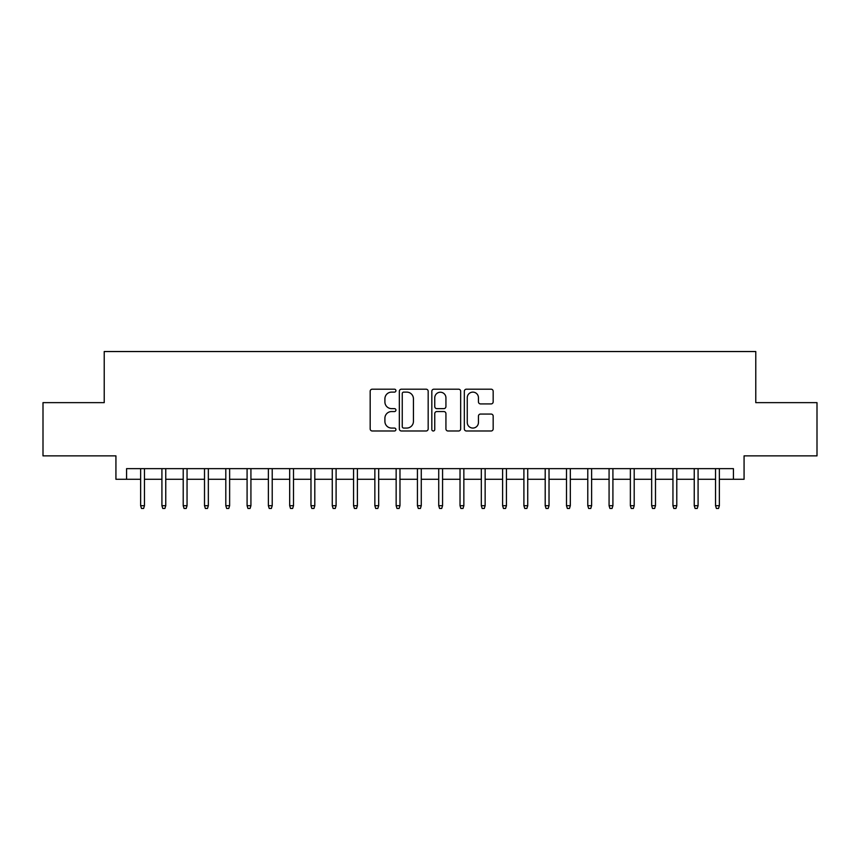 <?xml version="1.0" encoding="UTF-8"?>
<svg xmlns="http://www.w3.org/2000/svg" width="860" height="860" viewBox="0 0 860 860"><rect width="100%" height="100%" fill="white"/><g stroke="black" fill="none" stroke-linecap="round" stroke-linejoin="round"><path stroke-width="1.29" d="M395.933 390.655A1.462 1.462 0 0 0 394.471 389.193L372.262 389.193A2.085 2.085 0 0 0 370.176 391.279L370.176 428.904A2.085 2.085 0 0 0 372.262 430.989L394.471 430.989A1.462 1.462 0 0 0 395.933 429.527A1.462 1.462 0 0 0 394.471 428.065L391.59 428.065A6.686 6.686 0 0 1 384.904 421.378L384.904 418.239A6.686 6.686 0 0 1 391.59 411.553L394.471 411.553A1.462 1.462 0 0 0 395.933 410.091A1.462 1.462 0 0 0 394.471 408.629L391.59 408.629A6.686 6.686 0 0 1 384.904 401.942L384.904 398.803A6.686 6.686 0 0 1 391.59 392.117L394.471 392.117A1.462 1.462 0 0 0 395.933 390.655M491.081 403.921A2.085 2.085 0 0 0 493.167 401.835L493.167 391.279A2.085 2.085 0 0 0 491.081 389.193L466.421 389.193A2.085 2.085 0 0 0 464.325 391.279L464.325 428.904A2.085 2.085 0 0 0 466.421 430.989L491.081 430.989A2.085 2.085 0 0 0 493.167 428.904L493.167 416.154A2.085 2.085 0 0 0 491.081 414.058L480.525 414.058A2.085 2.085 0 0 0 478.44 416.154L478.44 422.475A5.59 5.59 0 0 1 472.849 428.065A5.59 5.59 0 0 1 467.26 422.475L467.26 397.707A5.59 5.59 0 0 1 472.849 392.117A5.59 5.59 0 0 1 478.44 397.707L478.44 401.835A2.085 2.085 0 0 0 480.525 403.921L491.081 403.921M126.57 479.289L126.57 468.646L733.429 468.646L733.429 479.289L744.072 479.289L744.072 455.875L817 455.875L817 402.641L755.779 402.641L755.779 351.536L104.221 351.536L104.221 402.641L43 402.641L43 455.875L115.928 455.875L115.928 479.289L140.631 479.289M428.173 391.279A2.085 2.085 0 0 0 426.076 389.193L401.416 389.193A2.085 2.085 0 0 0 399.33 391.279L399.33 428.904A2.085 2.085 0 0 0 401.416 430.989L426.076 430.989A2.085 2.085 0 0 0 428.173 428.904L428.173 391.279M433.924 389.193L458.584 389.193A2.085 2.085 0 0 1 460.67 391.279L460.67 428.904A2.085 2.085 0 0 1 458.584 430.989L448.028 430.989A2.085 2.085 0 0 1 445.931 428.904L445.931 413.649A2.085 2.085 0 0 0 443.846 411.553L436.848 411.553A2.085 2.085 0 0 0 434.752 413.649L434.752 429.527A1.462 1.462 0 0 1 433.289 430.989A1.462 1.462 0 0 1 431.827 429.527L431.827 391.279A2.085 2.085 0 0 1 433.924 389.193M144.458 479.289L161.916 479.289M165.754 479.289L183.212 479.289M187.05 479.289L204.508 479.289M208.335 479.289L225.804 479.289M229.631 479.289L247.089 479.289M250.926 479.289L268.385 479.289M272.222 479.289L289.68 479.289M293.507 479.289L310.976 479.289M314.803 479.289L332.261 479.289M336.099 479.289L353.557 479.289M357.394 479.289L374.852 479.289M378.679 479.289L396.148 479.289M399.975 479.289L417.433 479.289M421.271 479.289L438.729 479.289M442.567 479.289L460.025 479.289M463.852 479.289L481.32 479.289M485.147 479.289L502.606 479.289M506.443 479.289L523.901 479.289M527.739 479.289L545.197 479.289M549.024 479.289L566.493 479.289M570.32 479.289L587.778 479.289M591.615 479.289L609.073 479.289M612.911 479.289L630.369 479.289M634.196 479.289L651.665 479.289M655.492 479.289L672.95 479.289M676.788 479.289L694.246 479.289M698.083 479.289L715.541 479.289M719.368 479.289L733.429 479.289M403.716 392.117A1.462 1.462 0 0 0 402.254 393.579L402.254 426.603A1.462 1.462 0 0 0 403.716 428.065L406.748 428.065A6.686 6.686 0 0 0 413.434 421.378L413.434 398.803A6.686 6.686 0 0 0 406.748 392.117L403.716 392.117M445.931 397.815A5.59 5.59 0 0 0 440.341 392.224A5.59 5.59 0 0 0 434.752 397.815L434.752 406.533A2.085 2.085 0 0 0 436.848 408.629L443.846 408.629A2.085 2.085 0 0 0 445.931 406.533L445.931 397.815M140.631 505.702L141.481 508.464L143.609 508.464L144.458 505.702L140.631 505.702L140.631 468.646M144.458 505.702L144.458 468.646M161.916 505.702L162.776 508.464L164.905 508.464L165.754 505.702L161.916 505.702L161.916 468.646M165.754 505.702L165.754 468.646M183.212 505.702L184.061 508.464L186.19 508.464L187.05 505.702L183.212 505.702L183.212 468.646M187.05 505.702L187.05 468.646M204.508 505.702L205.357 508.464L207.486 508.464L208.335 505.702L204.508 505.702L204.508 468.646M208.335 505.702L208.335 468.646M225.804 505.702L226.653 508.464L228.781 508.464L229.631 505.702L225.804 505.702L225.804 468.646M229.631 505.702L229.631 468.646M247.089 505.702L247.949 508.464L250.077 508.464L250.926 505.702L247.089 505.702L247.089 468.646M250.926 505.702L250.926 468.646M268.385 505.702L269.234 508.464L271.362 508.464L272.222 505.702L268.385 505.702L268.385 468.646M272.222 505.702L272.222 468.646M289.68 505.702L290.529 508.464L292.658 508.464L293.507 505.702L289.68 505.702L289.68 468.646M293.507 505.702L293.507 468.646M310.976 505.702L311.825 508.464L313.954 508.464L314.803 505.702L310.976 505.702L310.976 468.646M314.803 505.702L314.803 468.646M332.261 505.702L333.121 508.464L335.25 508.464L336.099 505.702L332.261 505.702L332.261 468.646M336.099 505.702L336.099 468.646M353.557 505.702L354.406 508.464L356.535 508.464L357.394 505.702L353.557 505.702L353.557 468.646M357.394 505.702L357.394 468.646M374.852 505.702L375.702 508.464L377.83 508.464L378.679 505.702L374.852 505.702L374.852 468.646M378.679 505.702L378.679 468.646M396.148 505.702L396.998 508.464L399.126 508.464L399.975 505.702L396.148 505.702L396.148 468.646M399.975 505.702L399.975 468.646M417.433 505.702L418.293 508.464L420.422 508.464L421.271 505.702L417.433 505.702L417.433 468.646M421.271 505.702L421.271 468.646M438.729 505.702L439.578 508.464L441.707 508.464L442.567 505.702L438.729 505.702L438.729 468.646M442.567 505.702L442.567 468.646M460.025 505.702L460.874 508.464L463.002 508.464L463.852 505.702L460.025 505.702L460.025 468.646M463.852 505.702L463.852 468.646M481.32 505.702L482.17 508.464L484.298 508.464L485.147 505.702L481.32 505.702L481.32 468.646M485.147 505.702L485.147 468.646M502.606 505.702L503.465 508.464L505.594 508.464L506.443 505.702L502.606 505.702L502.606 468.646M506.443 505.702L506.443 468.646M523.901 505.702L524.75 508.464L526.879 508.464L527.739 505.702L523.901 505.702L523.901 468.646M527.739 505.702L527.739 468.646M545.197 505.702L546.046 508.464L548.175 508.464L549.024 505.702L545.197 505.702L545.197 468.646M549.024 505.702L549.024 468.646M566.493 505.702L567.342 508.464L569.471 508.464L570.32 505.702L566.493 505.702L566.493 468.646M570.32 505.702L570.32 468.646M587.778 505.702L588.638 508.464L590.766 508.464L591.615 505.702L587.778 505.702L587.778 468.646M591.615 505.702L591.615 468.646M609.073 505.702L609.923 508.464L612.051 508.464L612.911 505.702L609.073 505.702L609.073 468.646M612.911 505.702L612.911 468.646M630.369 505.702L631.218 508.464L633.347 508.464L634.196 505.702L630.369 505.702L630.369 468.646M634.196 505.702L634.196 468.646M651.665 505.702L652.514 508.464L654.643 508.464L655.492 505.702L651.665 505.702L651.665 468.646M655.492 505.702L655.492 468.646M672.95 505.702L673.81 508.464L675.938 508.464L676.788 505.702L672.95 505.702L672.95 468.646M676.788 505.702L676.788 468.646M694.246 505.702L695.095 508.464L697.224 508.464L698.083 505.702L694.246 505.702L694.246 468.646M698.083 505.702L698.083 468.646M715.541 505.702L716.391 508.464L718.519 508.464L719.368 505.702L715.541 505.702L715.541 468.646M719.368 505.702L719.368 468.646"/></g></svg>
